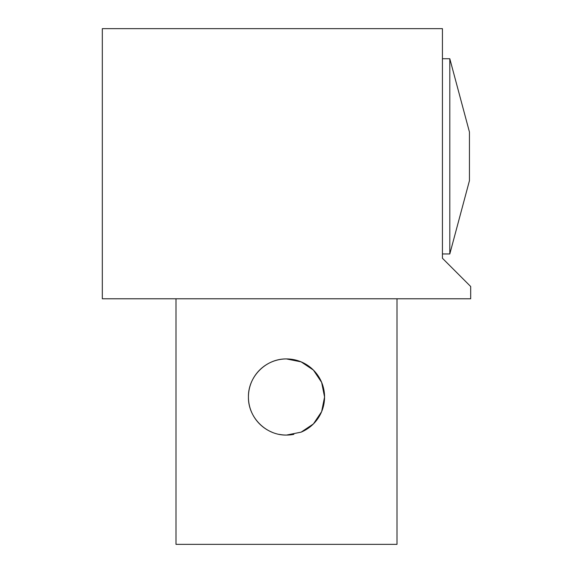 <?xml version="1.0" encoding="UTF-8"?>
<svg xmlns="http://www.w3.org/2000/svg" width="573" height="573" viewBox="0 0 573 573"><rect width="100%" height="100%" fill="white"/><g stroke="black" fill="none" stroke-linecap="round" stroke-linejoin="round"><path stroke-width="0.86" d="M301.119 432.149A38.062 38.062 0 0 0 324.562 397.01L321.646 411.622L313.424 423.92L301.126 432.149L286.5 435.072C266.022 435.487 248.016 417.466 248.438 397.01C248.016 376.547 266.022 358.526 286.5 358.942L301.126 361.864L313.424 370.101L321.646 382.392L324.562 397.01A38.062 38.062 0 0 0 249.742 387.119A38.062 38.062 0 0 0 271.881 432.149M279.137 434.348A38.062 38.062 0 0 0 293.863 434.348M175.99 298.777L175.99 544.35L397.01 544.35L397.01 298.777M449.805 58.733L449.805 253.961L469.452 180.645L469.452 132.048L449.805 58.733L442.435 58.733M470.677 286.5L442.435 258.258L442.435 28.65L102.323 28.65L102.323 298.777L470.677 298.777L470.677 286.5M449.805 253.961L442.435 253.961"/></g></svg>
